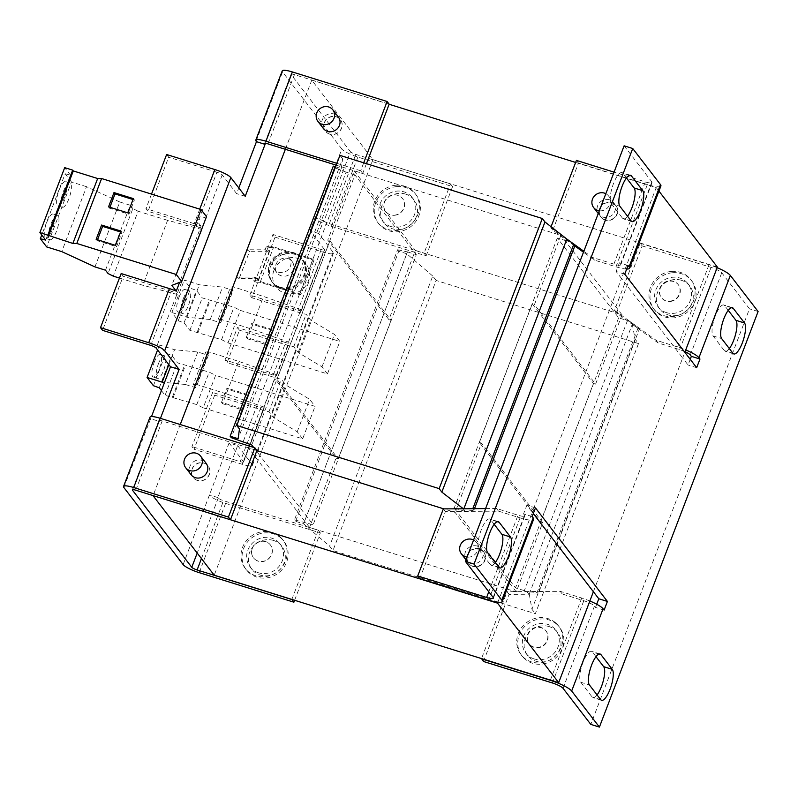<?xml version="1.0" encoding="UTF-8"?>
<svg xmlns="http://www.w3.org/2000/svg" width="798" height="798" viewBox="0 0 798 798"><rect width="100%" height="100%" fill="white"/><g stroke="black" fill="none" stroke-linecap="round" stroke-linejoin="round"><path stroke-width="0.6" stroke-dasharray="3.99 2.99" d="M52.209 229.824A12.758 3.8 -72.7 0 1 45.636 238.393A12.758 3.8 -72.7 0 1 46.663 222.602A12.758 3.8 -72.7 0 1 53.237 214.034A12.758 3.8 -72.7 0 1 52.209 229.824M56.518 231.161A12.758 3.8 -72.7 0 1 49.945 239.739A12.758 3.8 -72.7 0 1 50.972 223.949A12.758 3.8 -72.7 0 1 57.546 215.38A12.758 3.8 -72.7 0 1 56.518 231.161M64.608 197.355A12.758 3.8 -72.7 0 1 58.035 205.924A12.758 3.8 -72.7 0 1 59.062 190.143A12.758 3.8 -72.7 0 1 65.636 181.565A12.758 3.8 -72.7 0 1 64.608 197.355M68.917 198.702A12.758 3.8 -72.7 0 1 62.344 207.271A12.758 3.8 -72.7 0 1 63.371 191.48A12.758 3.8 -72.7 0 1 69.945 182.912A12.758 3.8 -72.7 0 1 68.917 198.702M154.154 362.372A11.81 3.521 -72.7 0 1 160.248 354.432A11.81 3.521 -72.7 0 1 159.301 369.055A11.81 3.521 -72.7 0 1 153.206 376.985A11.81 3.521 -72.7 0 1 154.154 362.372M158.463 363.708A11.81 3.521 -72.7 0 1 164.548 355.778A11.81 3.521 -72.7 0 1 163.6 370.392A11.81 3.521 -72.7 0 1 157.515 378.332A11.81 3.521 -72.7 0 1 158.463 363.708M178.952 297.435A11.81 3.521 -72.7 0 1 185.036 289.504A11.81 3.521 -72.7 0 1 184.089 304.118A11.81 3.521 -72.7 0 1 178.004 312.058A11.81 3.521 -72.7 0 1 178.952 297.435M183.261 298.781A11.81 3.521 -72.7 0 1 189.345 290.841A11.81 3.521 -72.7 0 1 188.398 305.464A11.81 3.521 -72.7 0 1 182.313 313.395A11.81 3.521 -72.7 0 1 183.261 298.781M273.933 270.342A18.903 17.656 -37.6 0 0 276.168 287.24A18.903 17.656 -37.6 0 0 293.514 293.504A18.903 17.656 -37.6 0 0 308.377 281.086A18.903 17.656 -37.6 0 0 306.133 264.188A18.903 17.656 -37.6 0 0 288.796 257.924A18.903 17.656 -37.6 0 0 273.933 270.342M281.355 288.886A18.903 17.656 -37.6 0 0 305.195 276.946A18.903 17.656 -37.6 0 0 302.951 260.048A18.903 17.656 -37.6 0 0 294.582 254.253A18.903 17.656 -37.6 0 0 270.741 266.203A18.903 17.656 -37.6 0 0 272.986 283.091A18.903 17.656 -37.6 0 0 281.355 288.886L300.736 294.931L313.953 260.298L313.135 259.23L271.15 246.133L266.522 246.123L265.116 249.804L246.572 249.764L249.584 251.28L239.171 278.552L257.714 278.592L256.308 282.273L260.178 282.283L281.355 288.886M280.018 287.15A18.903 17.656 142.4 0 1 271.649 281.355A18.903 17.656 142.4 0 1 272.028 259.729A18.903 17.656 142.4 0 1 293.245 252.517A18.903 17.656 142.4 0 1 301.614 258.313A18.903 17.656 142.4 0 1 301.235 279.938A18.903 17.656 142.4 0 1 280.018 287.15M300.736 294.931L299.908 293.864L280.537 287.819A18.903 17.656 142.4 0 1 272.168 282.023A18.903 17.656 142.4 0 1 272.537 260.397A18.903 17.656 142.4 0 1 293.754 253.185A18.903 17.656 142.4 0 1 302.133 258.981A18.903 17.656 142.4 0 1 301.754 280.607A18.903 17.656 142.4 0 1 280.537 287.819L257.934 280.766L271.15 246.133M293.185 269.854A9.446 8.828 142.4 0 1 285.754 276.058A9.446 8.828 142.4 0 1 277.086 272.926A9.446 8.828 142.4 0 1 275.968 264.477A9.446 8.828 142.4 0 1 283.4 258.273A9.446 8.828 142.4 0 1 292.068 261.405A9.446 8.828 142.4 0 1 293.185 269.854M273.195 260.866A9.446 8.828 -37.6 0 0 274.312 269.315A9.446 8.828 -37.6 0 0 282.981 272.447A9.446 8.828 -37.6 0 0 290.412 266.243A9.446 8.828 -37.6 0 0 289.295 257.794A9.446 8.828 -37.6 0 0 280.627 254.662A9.446 8.828 -37.6 0 0 273.195 260.866M390.711 226.472A18.903 17.656 142.4 0 1 382.342 220.677A18.903 17.656 142.4 0 1 382.711 199.051A18.903 17.656 142.4 0 1 403.928 191.839A18.903 17.656 142.4 0 1 412.307 197.635A18.903 17.656 142.4 0 1 411.928 219.26A18.903 17.656 142.4 0 1 390.711 226.472M405.703 194.143A18.903 17.656 -37.6 0 0 381.873 206.084A18.903 17.656 -37.6 0 0 384.107 222.981A18.903 17.656 -37.6 0 0 392.476 228.777A18.903 17.656 -37.6 0 0 416.317 216.827A18.903 17.656 -37.6 0 0 414.072 199.939A18.903 17.656 -37.6 0 0 405.703 194.143M395.678 185.256A23.631 22.075 142.4 0 1 415.02 193.415A23.631 22.075 142.4 0 1 416.945 216.537A23.631 22.075 142.4 0 1 396.905 230.383A23.631 22.075 142.4 0 1 377.564 222.223A23.631 22.075 142.4 0 1 375.639 199.101A23.631 22.075 142.4 0 1 395.678 185.256M396.706 186.592A23.631 22.075 142.4 0 1 416.047 194.752A23.631 22.075 142.4 0 1 417.982 217.874A23.631 22.075 142.4 0 1 397.933 231.719A23.631 22.075 142.4 0 1 378.591 223.56A23.631 22.075 142.4 0 1 376.666 200.438A23.631 22.075 142.4 0 1 396.706 186.592M323.34 128.468A9.446 8.828 142.4 0 1 323.529 117.655A9.446 8.828 142.4 0 1 334.133 114.044A9.446 8.828 142.4 0 1 338.322 116.947M191.101 474.77A9.446 8.828 142.4 0 1 191.291 463.957A9.446 8.828 142.4 0 1 201.894 460.356A9.446 8.828 142.4 0 1 206.084 463.249M254.752 559.159A10.633 9.935 -37.6 0 0 268.717 558.55A10.633 9.935 -37.6 0 0 270.322 544.835A10.633 9.935 -37.6 0 0 269.036 543.478A10.633 9.935 -37.6 0 0 255.071 544.086A10.633 9.935 -37.6 0 0 253.465 557.802A10.633 9.935 -37.6 0 0 254.752 559.159M269.145 543.618A10.633 9.935 142.4 0 1 270.422 544.974A10.633 9.935 142.4 0 1 268.816 558.68A10.633 9.935 142.4 0 1 254.851 559.298A10.633 9.935 142.4 0 1 253.565 557.932A10.633 9.935 142.4 0 1 255.18 544.226A10.633 9.935 142.4 0 1 269.145 543.618M394.411 215.171A10.633 9.935 -37.6 0 0 403.429 208.936A10.633 9.935 -37.6 0 0 402.561 198.532A10.633 9.935 -37.6 0 0 393.863 194.862A10.633 9.935 -37.6 0 0 384.836 201.096A10.633 9.935 -37.6 0 0 385.703 211.5A10.633 9.935 -37.6 0 0 394.411 215.171M394.511 215.3A10.633 9.935 -37.6 0 0 403.529 209.076A10.633 9.935 -37.6 0 0 402.661 198.662A10.633 9.935 -37.6 0 0 393.963 194.991A10.633 9.935 -37.6 0 0 384.945 201.226A10.633 9.935 -37.6 0 0 385.813 211.63A10.633 9.935 -37.6 0 0 394.511 215.3M197.335 480.346A9.446 8.828 142.4 0 1 193.156 477.443A9.446 8.828 142.4 0 1 193.345 466.631A9.446 8.828 142.4 0 1 203.949 463.03A9.446 8.828 142.4 0 1 208.138 465.922A9.446 8.828 142.4 0 1 207.949 476.735A9.446 8.828 142.4 0 1 197.335 480.346M197.445 480.476A9.446 8.828 142.4 0 1 193.256 477.583A9.446 8.828 142.4 0 1 193.445 466.76A9.446 8.828 142.4 0 1 204.049 463.159A9.446 8.828 142.4 0 1 208.238 466.052A9.446 8.828 142.4 0 1 208.049 476.875A9.446 8.828 142.4 0 1 197.445 480.476M329.584 134.034A9.446 8.828 142.4 0 1 325.394 131.141A9.446 8.828 142.4 0 1 325.584 120.328A9.446 8.828 142.4 0 1 336.187 116.717A9.446 8.828 142.4 0 1 340.377 119.62A9.446 8.828 142.4 0 1 340.187 130.433A9.446 8.828 142.4 0 1 329.584 134.034M329.684 134.174A9.446 8.828 142.4 0 1 325.494 131.271A9.446 8.828 142.4 0 1 325.684 120.458A9.446 8.828 142.4 0 1 336.297 116.857A9.446 8.828 142.4 0 1 340.477 119.75A9.446 8.828 142.4 0 1 340.287 130.563A9.446 8.828 142.4 0 1 329.684 134.174M279.928 536.705A23.631 22.075 142.4 0 1 282.781 539.727A23.631 22.075 142.4 0 1 279.21 570.191A23.631 22.075 142.4 0 1 248.168 571.548A23.631 22.075 142.4 0 1 245.325 568.535A23.631 22.075 142.4 0 1 248.896 538.061A23.631 22.075 142.4 0 1 279.928 536.705M280.956 538.042A23.631 22.075 142.4 0 1 283.809 541.064A23.631 22.075 142.4 0 1 280.238 571.528A23.631 22.075 142.4 0 1 249.195 572.884A23.631 22.075 142.4 0 1 246.353 569.862A23.631 22.075 142.4 0 1 249.924 539.398A23.631 22.075 142.4 0 1 280.956 538.042M258.462 572.774A18.903 17.656 142.4 0 1 250.093 566.989A18.903 17.656 142.4 0 1 250.472 545.353A18.903 17.656 142.4 0 1 271.689 538.151A18.903 17.656 142.4 0 1 280.058 543.937A18.903 17.656 142.4 0 1 279.689 565.573A18.903 17.656 142.4 0 1 258.462 572.774M273.465 540.446A18.903 17.656 -37.6 0 0 249.624 552.396A18.903 17.656 -37.6 0 0 251.869 569.293A18.903 17.656 -37.6 0 0 260.238 575.079A18.903 17.656 -37.6 0 0 284.068 563.139A18.903 17.656 -37.6 0 0 281.834 546.241A18.903 17.656 -37.6 0 0 273.465 540.446M534.191 658.929A18.903 17.656 142.4 0 1 525.822 653.143A18.903 17.656 142.4 0 1 526.201 631.507A18.903 17.656 142.4 0 1 547.418 624.295A18.903 17.656 142.4 0 1 555.787 630.091A18.903 17.656 142.4 0 1 555.408 651.727A18.903 17.656 142.4 0 1 534.191 658.929M549.184 626.6A18.903 17.656 -37.6 0 0 525.353 638.55A18.903 17.656 -37.6 0 0 527.588 655.437A18.903 17.656 -37.6 0 0 535.967 661.233A18.903 17.656 -37.6 0 0 559.797 649.293A18.903 17.656 -37.6 0 0 557.553 632.395A18.903 17.656 -37.6 0 0 549.184 626.6M555.657 622.859A23.631 22.075 142.4 0 1 558.5 625.871A23.631 22.075 142.4 0 1 554.929 656.345A23.631 22.075 142.4 0 1 523.897 657.702A23.631 22.075 142.4 0 1 521.044 654.679A23.631 22.075 142.4 0 1 524.615 624.216A23.631 22.075 142.4 0 1 555.657 622.859M556.685 624.196A23.631 22.075 142.4 0 1 559.528 627.208A23.631 22.075 142.4 0 1 555.957 657.682A23.631 22.075 142.4 0 1 524.924 659.038A23.631 22.075 142.4 0 1 522.072 656.016A23.631 22.075 142.4 0 1 525.643 625.552A23.631 22.075 142.4 0 1 556.685 624.196M530.321 645.113A10.633 9.935 -37.6 0 0 544.286 644.505A10.633 9.935 -37.6 0 0 545.892 630.789A10.633 9.935 -37.6 0 0 544.605 629.432A10.633 9.935 -37.6 0 0 530.64 630.041A10.633 9.935 -37.6 0 0 529.034 643.757A10.633 9.935 -37.6 0 0 530.321 645.113M530.57 645.442A10.633 9.935 -37.6 0 0 544.535 644.834A10.633 9.935 -37.6 0 0 546.151 631.128A10.633 9.935 -37.6 0 0 544.864 629.772A10.633 9.935 -37.6 0 0 530.899 630.38A10.633 9.935 -37.6 0 0 529.293 644.086A10.633 9.935 -37.6 0 0 530.57 645.442M477.314 546.101A9.446 8.828 -37.6 0 0 466.7 549.712A9.446 8.828 -37.6 0 0 466.511 560.525A9.446 8.828 -37.6 0 0 470.7 563.418A9.446 8.828 -37.6 0 0 481.304 559.817A9.446 8.828 -37.6 0 0 481.493 549.004A9.446 8.828 -37.6 0 0 477.314 546.101M666.43 312.626A18.903 17.656 142.4 0 1 658.061 306.831A18.903 17.656 142.4 0 1 658.44 285.205A18.903 17.656 142.4 0 1 679.657 277.993A18.903 17.656 142.4 0 1 688.026 283.789A18.903 17.656 142.4 0 1 687.647 305.415A18.903 17.656 142.4 0 1 666.43 312.626M681.432 280.298A18.903 17.656 -37.6 0 0 657.592 292.238A18.903 17.656 -37.6 0 0 659.836 309.135A18.903 17.656 -37.6 0 0 668.205 314.931A18.903 17.656 -37.6 0 0 692.036 302.981A18.903 17.656 -37.6 0 0 689.801 286.093A18.903 17.656 -37.6 0 0 681.432 280.298M671.407 271.41A23.631 22.075 142.4 0 1 690.749 279.569A23.631 22.075 142.4 0 1 692.674 302.691A23.631 22.075 142.4 0 1 672.624 316.537A23.631 22.075 142.4 0 1 653.293 308.377A23.631 22.075 142.4 0 1 651.358 285.255A23.631 22.075 142.4 0 1 671.407 271.41M672.435 272.746A23.631 22.075 142.4 0 1 691.776 280.906A23.631 22.075 142.4 0 1 693.701 304.028A23.631 22.075 142.4 0 1 673.652 317.873A23.631 22.075 142.4 0 1 654.32 309.714A23.631 22.075 142.4 0 1 652.385 286.592A23.631 22.075 142.4 0 1 672.435 272.746M669.981 301.125A10.633 9.935 -37.6 0 0 678.998 294.891A10.633 9.935 -37.6 0 0 678.13 284.487A10.633 9.935 -37.6 0 0 669.432 280.816A10.633 9.935 -37.6 0 0 660.405 287.041A10.633 9.935 -37.6 0 0 661.273 297.445A10.633 9.935 -37.6 0 0 669.981 301.125M670.24 301.454A10.633 9.935 -37.6 0 0 679.258 295.22A10.633 9.935 -37.6 0 0 678.39 284.816A10.633 9.935 -37.6 0 0 669.682 281.145A10.633 9.935 -37.6 0 0 660.664 287.38A10.633 9.935 -37.6 0 0 661.532 297.784A10.633 9.935 -37.6 0 0 670.24 301.454M609.552 199.799A9.446 8.828 -37.6 0 0 598.939 203.4A9.446 8.828 -37.6 0 0 598.759 214.223A9.446 8.828 -37.6 0 0 602.939 217.116A9.446 8.828 -37.6 0 0 613.552 213.515A9.446 8.828 -37.6 0 0 613.732 202.692A9.446 8.828 -37.6 0 0 609.552 199.799M479.369 548.775A9.446 8.828 -37.6 0 0 468.755 552.386A9.446 8.828 -37.6 0 0 468.566 563.198A9.446 8.828 -37.6 0 0 472.755 566.091A9.446 8.828 -37.6 0 0 483.359 562.49A9.446 8.828 -37.6 0 0 483.548 551.677A9.446 8.828 -37.6 0 0 479.369 548.775M473.014 566.43A9.446 8.828 142.4 0 1 468.825 563.528A9.446 8.828 142.4 0 1 469.015 552.715A9.446 8.828 142.4 0 1 479.618 549.114A9.446 8.828 142.4 0 1 483.807 552.007A9.446 8.828 142.4 0 1 483.618 562.819A9.446 8.828 142.4 0 1 473.014 566.43M611.607 202.473A9.446 8.828 -37.6 0 0 600.994 206.074A9.446 8.828 -37.6 0 0 600.814 216.896A9.446 8.828 -37.6 0 0 604.994 219.789A9.446 8.828 -37.6 0 0 615.607 216.188A9.446 8.828 -37.6 0 0 615.797 205.365A9.446 8.828 -37.6 0 0 611.607 202.473M605.253 220.118A9.446 8.828 142.4 0 1 601.064 217.226A9.446 8.828 142.4 0 1 601.253 206.413A9.446 8.828 142.4 0 1 611.866 202.802A9.446 8.828 142.4 0 1 616.046 205.704A9.446 8.828 142.4 0 1 615.856 216.517A9.446 8.828 142.4 0 1 605.253 220.118M161.415 390.571L165.066 395.309L196.797 404.606L203.201 407.818L215.6 375.349L315.06 406.372L309.614 399.289L285.794 384.975L281.355 379.2A14.174 2.773 20.9 0 1 275.31 377.723L227.081 362.681L239.48 330.212L237.425 327.549L225.026 360.008L227.081 362.681M203.201 407.818L302.661 438.84L315.06 406.372M222.542 403.678L241.924 409.723L247.38 395.439L227.999 389.394L222.542 403.678L221.515 402.342L240.896 408.386L241.924 409.723M288.926 342.591A4.728 0.928 20.9 0 1 289.036 342.941A4.728 0.928 20.9 0 1 285.654 342.581L273.255 375.05A4.728 0.928 20.9 0 0 276.637 375.399A4.728 0.928 20.9 0 0 276.527 375.06L288.926 342.591L288.527 342.073L251.131 328.916L221.375 319.509L218.153 319.499L220.717 322.841L210.183 319.559L186.951 317.235L171.879 312.537L178.223 320.776L184.059 322.831L189.854 330.372L221.595 339.669L227.999 342.881L240.398 310.422L339.858 341.444L334.412 334.362L310.592 320.048L306.153 314.272A14.174 2.773 20.9 0 1 300.108 312.796L251.879 297.754L275.021 237.146L272.966 234.472L321.195 249.515A4.728 0.928 -159.1 0 0 324.577 249.864A4.728 0.928 -159.1 0 0 324.467 249.525L310.083 230.822L315.04 217.834L315.4 218.303A14.174 2.773 -159.1 0 0 331.399 226.333L426.122 255.879L424.067 253.205L450.521 183.949L355.788 154.403A4.728 0.928 20.9 0 1 350.462 151.72L324.008 220.986L315.04 217.834M227.999 342.881L327.459 373.913L339.858 341.444M247.34 338.741L266.712 344.786L272.168 330.502L252.796 324.457L247.34 338.741L246.313 337.404L265.684 343.449L266.712 344.786M540.535 521.962L593.433 383.439L532.286 303.938L479.389 442.461L540.535 521.962L542.69 522.64L516.246 591.897L309.564 527.438L336.018 458.172L274.871 378.671L249.774 444.376M249.146 446.022L248.417 447.937L309.564 527.438M389.135 104.269L311.769 80.139L372.915 159.64L717.372 267.081M354.212 170.892L415.359 250.392L388.915 319.649L327.769 240.148L354.212 170.892L560.884 235.35L534.441 304.617L532.286 303.938M336.018 458.172L338.172 458.85L277.026 379.339L274.871 378.671M388.915 319.649L391.07 320.327L329.923 240.816L327.769 240.148M391.07 320.327L338.172 458.85M329.923 240.816L277.026 379.339M494.191 524.326L490.561 519.608A16.539 4.928 -72.7 0 0 489.703 518.969A16.539 4.928 -72.7 0 0 480.596 531.668A16.539 4.928 -72.7 0 0 478.99 549.912L487.598 552.595M495.269 562.57A16.539 4.928 -72.7 0 1 491.159 565.243A16.539 4.928 -72.7 0 1 490.291 564.605L478.99 549.912M626.45 177.974L622.819 173.256A16.539 4.928 -72.7 0 0 621.961 172.617A16.539 4.928 -72.7 0 0 612.854 185.316A16.539 4.928 -72.7 0 0 611.248 203.56L619.856 206.243M627.527 216.218A16.539 4.928 -72.7 0 1 623.408 218.891A16.539 4.928 -72.7 0 1 622.55 218.253L611.248 203.56M593.393 591.737L682.659 357.983L621.512 278.482L532.256 512.236L533.293 513.593M485.593 508.565L496.496 508.486L518.022 515.209A9.446 1.855 -159.1 0 0 524.795 515.907A9.446 1.855 -159.1 0 0 524.575 515.219L523.548 513.882L526.86 505.224L532.256 512.236L497.882 602.251M624.116 145.825L651.856 181.894A9.446 1.855 -159.1 0 1 652.076 182.582A9.446 1.855 -159.1 0 1 645.303 181.884L614.061 172.139M575.637 162.443L656.225 187.58L621.512 278.482L616.116 271.47L619.428 262.811L620.455 264.148A9.446 1.855 20.9 0 1 620.674 264.836A9.446 1.855 20.9 0 1 613.901 264.128L592.365 257.415L583.847 251.28M472.805 508.655L463.439 508.725M474.501 508.645L473.862 510.331L472.735 508.865M463.089 508.725L465.094 511.338L473.862 510.331M465.094 511.338L456.237 508.775M574.939 245.624L568.246 241.225L566.141 240.767L462.99 510.88M566.141 240.767L557.313 238.013L618.659 317.784L629.991 321.504L638.141 327.798L537.064 592.505L526.85 591.627L528.855 594.241L509.114 594.38L483.498 661.482M627.487 320.537L524.336 590.65L526.85 591.627M638.141 327.798L639.278 329.265L538.191 593.971L537.064 592.505M639.278 329.265L632.285 324.237L529.254 594.041L538.191 593.971M632.285 324.237L635.108 339.16L638.5 343.569L535.348 613.682L332.975 550.56L329.584 546.151L303.579 523.827L295.609 521.343L294.482 519.867L313.145 524.775L253.664 447.439M638.5 343.569L436.127 280.447L332.975 550.56M436.127 280.447L432.735 276.038L329.584 546.151M432.735 276.038L406.721 253.704L303.579 523.827M406.721 253.704L398.761 251.22L295.609 521.343M398.761 251.22L397.623 249.754L294.482 519.867M397.623 249.754L407.469 251.909L304.317 522.022M407.469 251.909L416.297 254.662L313.145 524.775M416.297 254.662L354.94 174.892L251.789 445.005M354.94 174.892L346.113 172.139L242.971 442.252M346.113 172.139L334.422 167.58L231.28 437.693M334.422 167.58L333.295 166.104M335.569 166.812L341.265 168.587L238.113 438.71M341.265 168.587L342.611 158.852L239.46 428.975M342.611 158.852L339.938 155.381M557.313 238.013L454.162 508.127M454.67 508.785L515.518 587.897L524.336 590.65M618.659 317.784L515.518 587.897M596.705 604.236L595.488 607.418L594.46 606.081A9.446 1.855 -159.1 0 0 583.797 600.724L562.261 594.001L529.254 594.041M529.274 594.241L531.957 609.273L535.348 613.682M635.108 339.16L531.957 609.273M568.246 241.225L566.55 238.712M629.991 321.504L632.375 324.237M616.565 313.006L614.51 310.332L640.126 243.24L642.181 245.914L616.565 313.006L632.006 324.128M642.181 245.914L711.078 267.4A9.446 1.855 -159.1 0 1 721.741 272.756L749.492 308.836L590.799 724.404M632.325 324.357L658.141 342.931L679.667 349.644A9.446 1.855 20.9 0 1 685.053 351.709M566.231 238.612L550.79 227.49L551.089 226.712M574.809 245.974L552.844 230.163L550.79 227.49M626.689 269.036A18.903 3.701 20.9 0 1 615.956 266.801L594.42 260.088L583.488 252.218M594.42 260.088L592.365 257.415M658.141 342.931L656.086 340.257L677.612 346.98A18.903 3.701 20.9 0 1 685.731 349.933M614.51 310.332L656.086 340.257M419.778 578.64L445.404 511.538L498.551 511.159L496.496 508.486M445.404 511.538L443.349 508.865M509.114 594.38L507.059 591.707L481.523 658.579M562.261 594.001L560.206 591.328L507.059 591.707M532.166 516.565L523.548 513.882M628.036 265.495L619.428 262.811M758.1 311.519L749.492 308.836M595.996 656.684L592.365 651.966A16.539 4.928 -72.7 0 0 591.498 651.328A16.539 4.928 -72.7 0 0 582.4 664.026A16.539 4.928 -72.7 0 0 580.794 682.27L589.403 684.953M597.074 694.928A16.539 4.928 -72.7 0 1 592.954 697.602A16.539 4.928 -72.7 0 1 592.096 696.963L580.794 682.27M728.245 310.342L724.614 305.614A16.539 4.928 -72.7 0 0 723.756 304.986A16.539 4.928 -72.7 0 0 714.659 317.684A16.539 4.928 -72.7 0 0 713.043 335.918L721.661 338.601M729.332 348.586A16.539 4.928 -72.7 0 1 725.212 351.26A16.539 4.928 -72.7 0 1 724.355 350.621L713.043 335.918M690.23 359.309L688.056 364.995L682.659 357.983L684.834 352.297M624.734 274.153L616.116 271.47M696.664 367.688L688.056 364.995M604.096 610.101L595.488 607.418M535.468 507.907L526.86 505.224M589.862 601.004A18.903 3.701 -159.1 0 0 581.742 598.051L560.206 591.328M717.143 267.689A18.903 3.701 -159.1 0 0 709.023 264.727L640.126 243.24M615.956 266.801L647.358 184.557A18.903 3.701 -159.1 0 0 660.904 185.954M498.551 511.159L520.077 517.872A18.903 3.701 -159.1 0 0 533.623 519.279M552.844 230.163L578.47 163.071L576.415 160.398M647.358 184.557L578.47 163.071M605.832 193.705A9.446 8.828 142.4 0 1 608.595 196.019A9.446 8.828 142.4 0 1 608.864 206.173A9.446 8.828 142.4 0 1 599.318 210.762M473.583 540.007A9.446 8.828 142.4 0 1 476.356 542.321A9.446 8.828 142.4 0 1 476.625 552.475A9.446 8.828 142.4 0 1 467.069 557.074M415.359 250.392L622.031 314.851L560.884 235.35M622.031 314.851L595.587 384.117L534.441 304.617M658.939 191.101L656.225 187.58M516.246 591.897L455.099 512.396L443.778 508.865M256.886 450.571L248.417 447.937M542.69 522.64L481.543 443.139L455.099 512.396M595.587 384.117L593.433 383.439M479.389 442.461L481.543 443.139M288.527 342.073L300.926 309.604L301.325 310.123A4.728 0.928 20.9 0 1 301.435 310.472A4.728 0.928 20.9 0 1 298.053 310.123L249.824 295.08L251.879 297.754M249.824 295.08L272.966 234.472M275.021 237.146L323.25 252.188A14.174 2.773 -159.1 0 0 333.404 253.235A14.174 2.773 -159.1 0 0 333.075 252.208L318.691 233.505L323.649 220.517M327.459 373.913L322.013 366.831L298.193 352.517L293.754 346.731A14.174 2.773 20.9 0 1 287.709 345.255L239.48 330.212M285.654 342.581L237.425 327.549M273.255 375.05L225.026 360.008M276.527 375.06L276.128 374.531L263.729 407L226.333 393.843L238.732 361.374L208.976 351.978L205.754 351.968L208.318 355.31L197.794 352.028L174.553 349.704L159.48 345.005L165.824 353.245L171.66 355.3L177.455 362.841L209.196 372.137L215.6 375.349M291.859 599.428L318.272 530.251L223.55 500.705A4.728 0.928 20.9 0 1 218.223 498.032L217.854 497.563L237.694 445.613L229.086 442.93L243.47 461.633L264.138 407.529L263.729 407M229.086 442.93L183.161 564.605M123.86 487.508L151.48 416.606M151.51 194.104L145.964 208.627L148.019 211.3L196.248 226.343A4.728 0.928 20.9 0 1 201.575 229.016L201.984 229.545L156.119 348.058M196.248 226.343L216.906 172.228A4.728 0.928 -159.1 0 1 222.243 174.912L236.627 193.615L238.802 187.929M256.108 141.196L282.552 71.94L341.843 149.036L315.4 218.303M199.729 209.146L194.183 223.669A14.174 2.773 20.9 0 1 201.056 226.223L179.61 282.372M166.622 154.513L168.687 157.186L148.019 211.3M194.183 223.669L145.964 208.627M216.906 172.228L168.687 157.186M245.235 196.298L236.627 193.615M132.677 489.663L158.922 420.935L159.281 421.404L150.672 418.711M159.281 421.404L160.438 418.361M217.854 497.563L209.246 494.88M264.916 143.361L291.16 74.623L350.462 151.72M237.694 445.613L252.078 464.326A14.174 2.773 20.9 0 1 252.407 465.354A14.174 2.773 20.9 0 1 242.253 464.296L194.024 449.264L214.682 395.15L212.627 392.476L191.969 446.591L194.024 449.264M318.691 233.505L310.083 230.822M150.782 345.384L171.45 291.27A4.728 0.928 20.9 0 1 176.777 293.953M121.166 273.554L123.221 276.228L102.563 330.342M171.45 291.27L123.221 276.228M243.47 461.633A4.728 0.928 20.9 0 1 243.58 461.982A4.728 0.928 20.9 0 1 240.188 461.633L191.969 446.591M293.754 346.731L306.153 314.272M302.661 438.84L297.215 431.758L273.395 417.444L268.956 411.668A14.174 2.773 20.9 0 1 262.911 410.192L214.682 395.15M268.956 411.668L281.355 379.2M264.138 407.529A4.728 0.928 20.9 0 1 264.238 407.868A4.728 0.928 20.9 0 1 260.856 407.519L212.627 392.476M426.122 255.879L452.576 186.622L357.853 157.076A14.174 2.773 20.9 0 1 341.843 149.036M324.008 220.986A4.728 0.928 -159.1 0 0 329.345 223.659L424.067 253.205M452.576 186.622L450.521 183.949M282.552 71.94A14.174 2.773 20.9 0 1 282.223 70.912M291.16 74.623A4.728 0.928 20.9 0 1 291.051 74.284A4.728 0.928 20.9 0 1 294.442 74.633L389.165 104.179M366.452 163.65L362.721 173.435L336.197 165.166M363.708 162.792L360.666 170.762L362.721 173.435M360.666 170.762L336.896 163.351M150.313 418.242A14.174 2.773 20.9 0 1 149.984 417.214M158.922 420.935A4.728 0.928 20.9 0 1 158.812 420.586A4.728 0.928 20.9 0 1 162.203 420.935L256.926 450.481M294.612 600.286L320.337 532.924L225.605 503.378A14.174 2.773 20.9 0 1 209.605 495.339M320.337 532.924L318.272 530.251M311.769 80.139L285.355 149.306M180.248 424.536L153.116 495.618M372.915 159.64L214.223 575.208M206.502 216.637L196.617 220.438L201.056 226.223M196.617 220.438L171.819 285.375M177.186 294.472L142.812 285.245L119.451 278.053M201.984 229.545L167.6 220.318L142.812 285.245M167.6 220.318L138.094 211.231L113.296 276.168M138.094 211.231L132.847 208.597L108.059 273.534M132.847 208.597L130.283 205.256L105.486 270.193M130.283 205.256L119.75 201.974L94.962 266.901M119.75 201.974L86.543 186.692L61.755 251.619M86.543 186.692L71.481 181.994L46.683 246.921M71.481 181.994L65.137 173.745L41.755 234.981M65.137 173.745L70.493 175.181L45.705 240.118M70.493 175.181L64.698 167.64M273.395 417.444L285.794 384.975M297.215 431.758L309.614 399.289M276.128 374.531L238.732 361.374M226.333 393.843L196.577 384.437L208.976 351.978M196.577 384.437L193.355 384.437L205.754 351.968M193.355 384.437L195.919 387.778L208.318 355.31M195.919 387.778L185.395 384.486L197.794 352.028M168.857 364.616L174.553 349.704M185.395 384.486L164.538 382.402M157.585 349.973L159.48 345.005M153.425 385.713L165.824 353.245M159.261 387.768L171.66 355.3M165.066 395.309L177.455 362.841M173.046 397.803L185.445 365.334M172.438 397.005L184.827 364.536M196.797 404.606L209.196 372.137M298.193 352.517L310.592 320.048M322.013 366.831L334.412 334.362M300.926 309.604L263.53 296.447L233.764 287.041L230.542 287.031L233.116 290.372L222.582 287.09L199.35 284.766L184.278 280.068L190.622 288.317L196.458 290.362L202.253 297.913L233.994 307.2L240.398 310.422M251.131 328.916L263.53 296.447M221.375 319.509L233.764 287.041M218.153 319.499L230.542 287.031M220.717 322.841L233.116 290.372M210.183 319.559L222.582 287.09M186.951 317.235L199.35 284.766M171.879 312.537L184.278 280.068M178.223 320.776L190.622 288.317M184.059 322.831L196.458 290.362M189.854 330.372L202.253 297.913M197.844 332.866L210.243 300.397M197.226 332.068L209.625 299.599M221.595 339.669L233.994 307.2M260.178 282.283L273.405 247.649L313.953 260.298M257.934 280.766L253.295 280.756L254.702 277.076L236.158 277.036L246.572 249.764M236.158 277.036L239.171 278.552M273.405 247.649L269.534 247.639L268.128 251.32L249.584 251.28M299.908 293.864L313.135 259.23M256.308 282.273L253.295 280.756M269.534 247.639L266.522 246.123M265.116 249.804L268.128 251.32M254.702 277.076L257.714 278.592M246.313 337.404L251.769 323.12L252.796 324.457M265.684 343.449L271.14 329.165L251.769 323.12M271.14 329.165L272.168 330.502M221.515 402.342L226.971 388.057L227.999 389.394M240.896 408.386L246.353 394.102L226.971 388.057M246.353 394.102L247.38 395.439M97.516 239.759L97.166 240.667L116.548 246.712L122.004 232.418L120.628 231.999M122.004 232.418L120.977 231.091M97.166 240.667L96.139 239.33M116.548 246.712L115.52 245.375M109.915 207.29L109.565 208.198L128.947 214.243L134.393 199.959L133.027 199.53M134.393 199.959L133.366 198.622M109.565 208.198L108.538 206.862M128.947 214.243L127.919 212.906M493.174 597.463L524.575 515.219M620.455 264.148L651.856 181.894M679.667 349.644L711.078 267.4M613.901 264.128L645.303 181.884M552.386 682.968L583.797 600.724M488.785 591.767L518.022 515.209M690.33 355.01L721.741 272.756M563.049 688.325L594.46 606.081M550.42 680.066L581.742 598.051M677.612 346.98L709.023 264.727M488.665 600.126L520.077 517.872M321.195 249.515L298.053 310.123M301.325 310.123L324.467 249.525M323.25 252.188L300.108 312.796M287.709 345.255L275.31 377.723M222.243 174.912L201.575 229.016M252.078 464.326L333.075 252.208M218.223 498.032L197.196 553.074M262.911 410.192L242.253 464.296M260.856 407.519L240.188 461.633M329.345 223.659L355.788 154.403M331.399 226.333L357.853 157.076M294.442 74.633L267.988 143.889M162.203 420.935L135.75 490.201M201.445 558.6L223.55 500.705M225.605 503.378L199.161 572.645M731.297 307.699L724.614 305.614M732.963 353.305L724.355 350.621M599.039 654.051L592.365 651.966M600.704 699.656L592.096 696.963M629.502 175.341L622.819 173.256M631.158 220.946L622.55 218.253M497.244 521.692L490.561 519.608M498.9 567.288L490.291 564.605M49.945 239.739L45.636 238.393M62.344 207.271L58.035 205.924M164.548 355.778L160.248 354.432M189.345 290.841L185.036 289.504M276.168 287.24L272.986 283.091M271.649 281.355L272.168 282.023M277.086 272.926L274.312 269.315M382.342 220.677L384.107 222.981M415.02 193.415L416.047 194.752M282.781 539.727L283.809 541.064M250.093 566.989L251.869 569.293M525.822 653.143L527.588 655.437M558.5 625.871L559.528 627.208M466.002 559.867L466.511 560.525M658.061 306.831L659.836 309.135M690.749 279.569L691.776 280.906M598.251 213.555L598.759 214.223M620.674 264.836L652.076 182.582M493.383 598.151L524.795 515.907M608.595 196.019L613.732 202.692M653.293 308.377L654.32 309.714M688.026 283.789L689.801 286.093M476.356 542.321L481.493 549.004M521.044 654.679L522.072 656.016M555.787 630.091L557.553 632.395M301.435 310.472L324.577 249.864M276.637 375.399L289.036 342.941M252.407 465.354L333.404 253.235M243.58 461.982L264.238 407.868M291.051 74.284L264.607 143.54M158.812 420.586L132.368 489.852M280.058 543.937L281.834 546.241M245.325 568.535L246.353 569.862M377.564 222.223L378.591 223.56M412.307 197.635L414.072 199.939M292.068 261.405L289.295 257.794M301.614 258.313L302.133 258.981M306.133 264.188L302.951 260.048M182.313 313.395L178.004 312.058M157.515 378.332L153.206 376.985M69.945 182.912L65.636 181.565M57.546 215.38L53.237 214.034M733.821 353.943L725.212 351.26M732.365 307.669L723.756 304.986M601.562 700.295L592.954 697.602M600.116 654.021L591.498 651.328M632.026 221.585L623.408 218.891M630.57 175.311L621.961 172.617M499.767 567.927L491.159 565.243M498.311 521.653L489.703 518.969"/><path stroke-width="1.2" d="M322.073 124.279A9.446 8.828 142.4 0 1 317.893 121.386A9.446 8.828 142.4 0 1 318.083 110.573A9.446 8.828 142.4 0 1 328.686 106.962A9.446 8.828 142.4 0 1 332.876 109.865A9.446 8.828 142.4 0 1 332.686 120.678A9.446 8.828 142.4 0 1 322.073 124.279M332.876 109.865L338.322 116.947A9.446 8.828 142.4 0 1 338.133 127.76A9.446 8.828 142.4 0 1 327.529 131.361A9.446 8.828 142.4 0 1 323.34 128.468L317.893 121.386M189.834 470.591A9.446 8.828 142.4 0 1 185.655 467.688A9.446 8.828 142.4 0 1 185.834 456.875A9.446 8.828 142.4 0 1 196.448 453.274A9.446 8.828 142.4 0 1 200.637 456.167A9.446 8.828 142.4 0 1 200.448 466.98A9.446 8.828 142.4 0 1 189.834 470.591M200.637 456.167L206.084 463.249A9.446 8.828 142.4 0 1 205.894 474.062A9.446 8.828 142.4 0 1 195.281 477.673A9.446 8.828 142.4 0 1 191.101 474.77L185.655 467.688M467.069 557.074A9.446 8.828 142.4 0 1 465.563 556.745A9.446 8.828 142.4 0 1 461.374 553.842A9.446 8.828 142.4 0 1 461.563 543.029A9.446 8.828 142.4 0 1 472.177 539.428A9.446 8.828 142.4 0 1 473.583 540.007M599.318 210.762A9.446 8.828 142.4 0 1 597.802 210.433A9.446 8.828 142.4 0 1 593.612 207.54A9.446 8.828 142.4 0 1 593.802 196.727A9.446 8.828 142.4 0 1 604.415 193.116A9.446 8.828 142.4 0 1 605.832 193.705M249.774 444.376L249.146 446.022M153.076 495.708L214.223 575.208L558.68 682.649L497.533 603.148L153.116 495.618M495.269 562.57A16.539 4.928 -72.7 0 0 501.822 547.109A16.539 4.928 -72.7 0 0 501.862 534.301L494.191 524.326M627.527 216.218A16.539 4.928 -72.7 0 0 634.081 200.757A16.539 4.928 -72.7 0 0 634.121 187.959L626.45 177.974M632.724 148.508L474.032 564.076L501.782 600.156A18.903 3.701 20.9 0 1 502.211 601.522A18.903 3.701 20.9 0 1 488.665 600.126L419.778 578.64L417.723 575.966L486.61 597.453A9.446 1.855 20.9 0 0 493.383 598.151A9.446 1.855 20.9 0 0 493.174 597.463L465.424 561.393L624.116 145.825L632.724 148.508L660.475 184.587A18.903 3.701 -159.1 0 1 660.904 185.954L629.502 268.208A18.903 3.701 20.9 0 1 626.689 269.036M583.847 251.28L566.51 238.811L573.812 244.148L472.805 508.655M566.819 239.121L463.867 508.725M573.812 244.148L574.939 245.624L474.501 508.645M253.664 447.439L251.789 445.005L231.28 437.693L230.143 436.227L238.113 438.71L239.46 428.975L236.787 425.504L439.159 488.625L441.833 492.097L463.399 508.825L485.593 508.565M335.569 166.812L333.295 166.104L230.143 436.227M439.159 488.625L542.311 218.502L339.938 155.381L236.787 425.504M542.311 218.502L544.974 221.974L441.833 492.097M566.51 238.811L544.974 221.974M456.237 508.775L454.162 508.127L454.67 508.785M417.723 575.966L443.349 508.865L463.399 508.825M614.061 172.139L576.415 160.398L551.089 226.712M583.488 252.218L574.809 245.974M685.731 349.933A18.903 3.701 20.9 0 1 698.948 357.694L730.35 275.44L758.1 311.519L599.408 727.088L590.799 724.404L563.049 688.325A9.446 1.855 20.9 0 0 552.386 682.968L483.498 661.482L481.523 658.579M502.211 601.522L533.623 519.279A18.903 3.701 -159.1 0 0 533.194 517.902L532.166 516.565L535.468 507.907L607.408 601.443L604.096 610.101L603.069 608.764A18.903 3.701 -159.1 0 0 589.862 601.004M589.403 684.953A16.539 4.928 -72.7 0 1 591.009 666.719A16.539 4.928 -72.7 0 1 600.116 654.021A16.539 4.928 -72.7 0 1 600.974 654.649L612.275 669.352A16.539 4.928 -72.7 0 1 610.67 687.587A16.539 4.928 -72.7 0 1 601.562 700.295A16.539 4.928 -72.7 0 1 600.704 699.656L589.403 684.953M721.661 338.601A16.539 4.928 -72.7 0 1 723.267 320.367A16.539 4.928 -72.7 0 1 732.365 307.669A16.539 4.928 -72.7 0 1 733.232 308.307L744.534 323A16.539 4.928 -72.7 0 1 742.928 341.245A16.539 4.928 -72.7 0 1 733.821 353.943A16.539 4.928 -72.7 0 1 732.963 353.305L721.661 338.601M487.598 552.595A16.539 4.928 -72.7 0 1 489.214 534.351A16.539 4.928 -72.7 0 1 498.311 521.653A16.539 4.928 -72.7 0 1 499.169 522.291L510.481 536.994A16.539 4.928 -72.7 0 1 508.865 555.228A16.539 4.928 -72.7 0 1 499.767 567.927A16.539 4.928 -72.7 0 1 498.9 567.288L487.598 552.595M619.856 206.243A16.539 4.928 -72.7 0 1 621.472 188.009A16.539 4.928 -72.7 0 1 630.57 175.311A16.539 4.928 -72.7 0 1 631.427 175.939L642.729 190.642A16.539 4.928 -72.7 0 1 641.123 208.877A16.539 4.928 -72.7 0 1 632.026 221.585A16.539 4.928 -72.7 0 1 631.158 220.946L619.856 206.243M599.408 727.088L571.667 691.008L603.069 608.764M698.948 357.694L699.976 359.03L696.664 367.688L624.734 274.153L628.036 265.495L629.063 266.831A18.903 3.701 20.9 0 1 629.502 268.208M597.074 694.928A16.539 4.928 -72.7 0 0 603.627 679.467A16.539 4.928 -72.7 0 0 603.667 666.669L595.996 656.684M729.332 348.586A16.539 4.928 -72.7 0 0 735.886 333.115A16.539 4.928 -72.7 0 0 735.926 320.317L728.245 310.342M533.293 513.593L598.789 598.759L596.705 604.236M685.053 351.709A9.446 1.855 20.9 0 1 690.33 355.01L691.357 356.347L690.23 359.309M474.032 564.076L465.424 561.393M699.976 359.03L691.357 356.347M607.408 601.443L598.789 598.759M481.443 658.809L550.331 680.295A18.903 3.701 20.9 0 1 571.667 691.008M730.35 275.44A18.903 3.701 -159.1 0 0 717.143 267.689M389.135 104.269L575.637 162.443M684.834 352.297L717.372 267.081L658.939 191.101M443.778 508.865L256.886 450.571M593.393 591.737L558.68 682.649M497.882 602.251L497.533 603.148M197.196 553.074L191.769 567.288A4.728 0.928 -159.1 0 0 197.106 569.971L291.829 599.517L293.883 602.191L199.161 572.645A14.174 2.773 -159.1 0 1 183.161 564.605L123.86 487.508A14.174 2.773 -159.1 0 1 123.54 486.481A14.174 2.773 -159.1 0 1 133.695 487.528L160.149 418.262L254.871 447.808L256.926 450.481L230.472 519.747L135.75 490.201A4.728 0.928 -159.1 0 0 132.368 489.852A4.728 0.928 -159.1 0 0 132.478 490.191L132.677 489.663M179.61 282.372L176.268 291.15A14.174 2.773 20.9 0 0 169.395 288.597L121.166 273.554L100.508 327.669L102.563 330.342L150.782 345.384A4.728 0.928 20.9 0 1 156.119 348.058L170.503 366.771L151.48 416.606M238.802 187.929L256.467 141.665L256.108 141.196A14.174 2.773 -159.1 0 1 255.779 140.169A14.174 2.773 -159.1 0 1 265.934 141.226L292.387 71.96L387.11 101.506L389.165 104.179L366.452 163.65M100.508 327.669L148.727 342.711A14.174 2.773 20.9 0 1 164.727 350.751L179.121 369.454L170.503 366.771M336.197 165.166L267.988 143.889A4.728 0.928 -159.1 0 0 264.607 143.54A4.728 0.928 -159.1 0 0 264.717 143.889L265.076 144.358L245.235 196.298L230.851 177.595A14.174 2.773 -159.1 0 0 214.852 169.555L166.622 154.513L151.51 194.104M265.076 144.358L256.467 141.665M160.438 418.361L179.121 369.454M191.769 567.288L132.478 490.191M255.779 140.169L282.223 70.912A14.174 2.773 20.9 0 1 292.387 71.96M387.11 101.506L363.708 162.792M336.896 163.351L265.934 141.226M123.54 486.481L149.984 417.214A14.174 2.773 20.9 0 1 160.149 418.262M254.871 447.808L228.418 517.074L230.472 519.747M228.418 517.074L133.695 487.528M293.883 602.191L294.612 600.286M285.355 149.306L180.248 424.536M119.451 278.053L113.296 276.168L108.059 273.534L105.486 270.193L94.962 266.901L61.755 251.619L46.683 246.921L40.339 238.682L45.705 240.118L39.9 232.577L72.867 243.46L76.798 243.47L176.258 274.492L181.705 281.574L171.819 285.375L176.268 291.15M41.755 234.981L40.339 238.682M47.88 235.061L72.678 170.134L64.698 167.64L39.9 232.577M72.678 170.134L73.296 170.932L48.498 235.859M73.296 170.932L97.655 178.523L72.867 243.46M97.655 178.523L101.595 178.533L76.798 243.47M113.994 192.577L108.538 206.862L127.919 212.906L133.366 198.622L113.994 192.577L115.022 193.914L109.915 207.29M101.595 225.046L96.139 239.33L115.52 245.375L120.977 231.091L101.595 225.046L102.623 226.383L97.516 239.759M101.595 178.533L201.056 209.555L176.258 274.492M201.056 209.555L206.502 216.637L181.705 281.574M164.538 382.402L162.154 382.162L168.857 364.616M162.154 382.162L147.081 377.464L157.585 349.973M147.081 377.464L153.425 385.713L159.261 387.768L161.415 390.571M120.628 231.999L102.623 226.383M133.027 199.53L115.022 193.914M486.61 597.453L488.785 591.767M501.782 600.156L533.194 517.902M629.063 266.831L660.475 184.587M214.852 169.555L199.729 209.146M169.395 288.597L148.727 342.711M230.851 177.595L164.727 350.751M264.717 143.889L264.916 143.361M197.106 569.971L201.445 558.6M733.232 308.307L731.297 307.699M735.926 320.317L744.534 323M600.974 654.649L599.039 654.051M603.667 666.669L612.275 669.352M631.427 175.939L629.502 175.341M634.121 187.959L642.729 190.642M499.169 522.291L497.244 521.692M501.862 534.301L510.481 536.994M461.374 553.842L466.002 559.867M593.612 207.54L598.251 213.555"/></g></svg>
